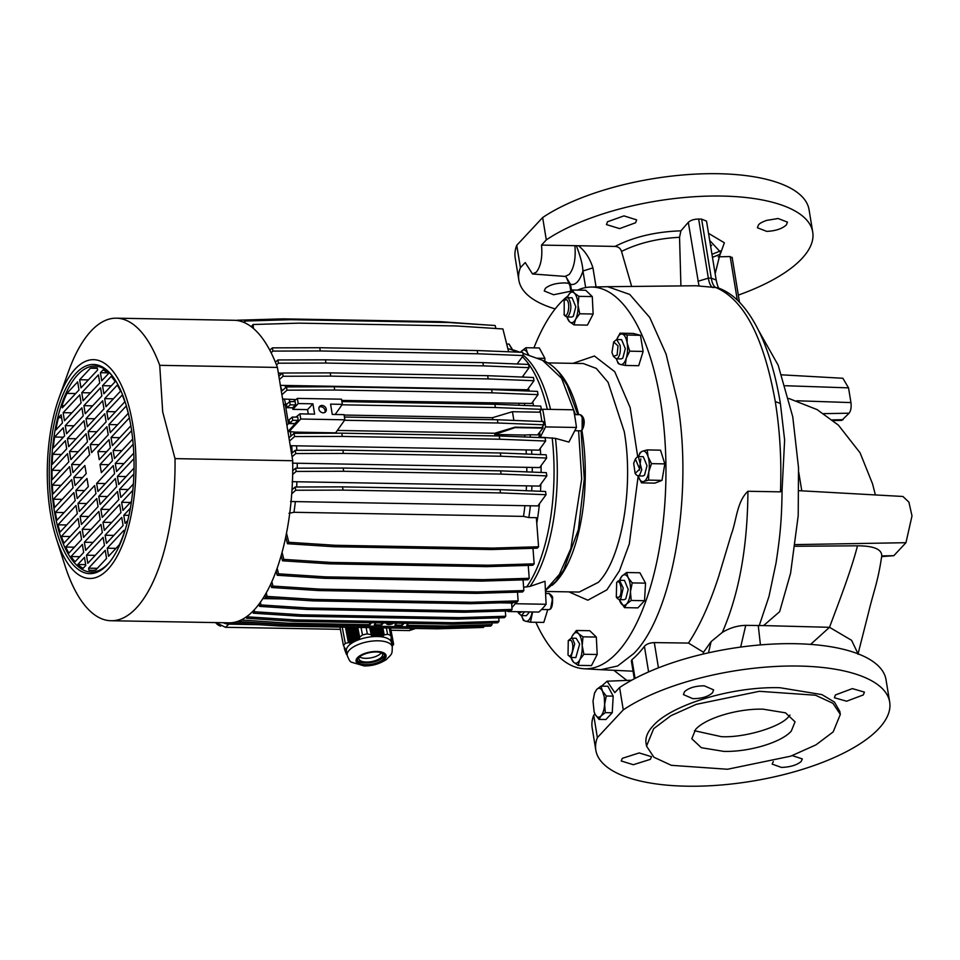<?xml version="1.0" encoding="UTF-8"?>
<svg xmlns="http://www.w3.org/2000/svg" width="960" height="960" viewBox="0 0 960 960"><rect width="100%" height="100%" fill="white"/><g stroke="black" fill="none" stroke-linecap="round" stroke-linejoin="round"><path stroke-width="1.44" d="M381.576 652.788A12.072 5.052 -10.7 0 1 382.632 654.36A12.072 5.052 -10.7 0 1 366.324 662.052A12.072 5.052 -10.7 0 1 358.908 658.86A12.072 5.052 -10.7 0 1 359.316 657.012M359.484 656.868A12.072 5.052 169.3 0 0 365.616 658.32A12.072 5.052 169.3 0 0 381.36 652.716M376.284 651.984A14.088 5.892 -10.7 0 1 384.936 655.716A14.088 5.892 -10.7 0 1 365.904 664.692A14.088 5.892 -10.7 0 1 357.264 660.96A14.088 5.892 -10.7 0 1 376.284 651.984M357.252 660.072A14.088 5.892 169.3 0 0 365.58 662.964A14.088 5.892 169.3 0 0 384.612 654.876M365.472 665.22A15.276 6.384 -10.7 0 1 357.132 658.092A15.276 6.384 -10.7 0 1 376.716 651.456A15.276 6.384 -10.7 0 1 385.056 658.584A15.276 6.384 -10.7 0 1 365.472 665.22M347.196 655.428L346.38 651.12A22.932 9.588 -10.7 0 1 377.364 636.504A22.932 9.588 -10.7 0 1 391.452 642.576L392.268 646.884A22.932 9.588 -10.7 0 0 378.18 640.812A22.932 9.588 -10.7 0 0 347.196 655.428C348.792 659.628 350.196 661.872 351.408 662.184L364.116 665.916C371.976 666.084 379.308 664.008 386.1 659.712C392.556 653.448 392.088 654.204 392.268 646.884M369.624 627.624L371.496 635.568L373.98 635.1L374.508 635.952L375.468 635.244L375.996 636.06L376.956 635.316L377.472 636.12L378.42 635.352L378.936 636.12L379.884 635.316L380.388 636.06L381.336 635.232L383.268 635.772L384.204 634.908L382.872 627.864M370.968 634.68L367.344 633.912L366.132 627.564M361.056 627.48L362.484 634.968A26.556 11.1 -10.7 0 1 367.344 633.912M362.484 634.968L359.64 637.128L359.604 638.136L358.44 637.956L358.392 638.952L355.992 639.456L355.944 640.404L354.756 640.128L354.696 641.052L353.508 640.74L350.952 627.3M345.468 627.204L348.408 642.66L352.176 642.168L353.508 640.74M348.408 642.66L345.312 643.428L342.216 627.144M339.948 627.096L343.476 645.672A26.556 11.1 -10.7 0 1 345.312 643.428M343.476 645.672L345.132 648.552L344.4 648.744L345.636 650.172L344.892 650.304L346.104 651.576L345.24 651.06M346.068 653.292L346.908 653.688L345.756 652.764L346.32 652.188L345.348 651.636M346.14 653.664L346.536 654.492A26.556 11.1 -10.7 0 0 347.076 654.756M390.564 628.008L393.648 644.292A26.556 11.1 -10.7 0 1 392.136 646.2M393.648 644.292L390.324 627.996M389.412 627.984L391.248 637.692L389.172 627.972M386.364 627.924L387.564 634.272A26.556 11.1 -10.7 0 1 390.588 635.472M387.564 634.272L384.204 634.908M359.64 637.128L357.804 627.42M393.252 643.464L392.46 643.824L393.072 643.032L392.076 642.876L392.472 641.436L391.656 641.712L392.244 640.8L389.82 627.984M391.248 637.692L390.936 639.528L392.016 640.104L391.428 641.04L392.244 640.8M381.768 627.84L383.268 635.772M371.496 635.568L369.996 627.636M357.576 627.42L359.604 638.136M349.62 643.056L346.608 627.216M390.216 627.996L393.072 643.032M391.512 638.544L389.508 627.984M381.396 627.84L382.776 635.1M372.48 634.92L371.1 627.66M356.436 627.396L358.44 637.956M349.692 642.264L346.836 627.228M344.244 647.964L344.4 648.744M380.292 627.816L381.84 635.94M373.008 635.784L371.472 627.66M356.208 627.384L358.392 638.952M350.904 642.636L347.976 627.24M390.12 627.996L392.88 642.552M391.764 639.348L389.616 627.984M379.932 627.816L381.336 635.232M373.98 635.1L372.564 627.684M355.068 627.372L357.216 638.736M350.976 641.808L348.216 627.252M344.508 648.816L344.652 649.548M378.828 627.792L380.388 636.06M374.508 635.952L372.936 627.684M354.828 627.36L357.168 639.708M352.176 642.168L349.356 627.264M390.024 627.996L392.676 642.024M392.016 640.104L389.712 627.984M378.456 627.792L379.884 635.316M375.468 635.244L374.04 627.708M353.688 627.348L355.992 639.456M352.248 641.304L349.584 627.276M344.76 649.62L344.892 650.304M377.352 627.768L378.936 636.12M375.996 636.06L374.412 627.72M353.46 627.336L355.944 640.404M353.436 641.64L350.724 627.288M389.916 627.996L392.472 641.436M376.98 627.756L378.42 635.352M376.956 635.316L375.516 627.732M352.32 627.324L354.756 640.128M345.012 650.376L345.12 651M375.876 627.744L377.472 636.12M352.092 627.312L354.696 641.052M577.812 414.672L566.976 384.9M575.448 414.624L561.564 378.264L542.544 360.312L522.9 353.292M545.436 590.256L559.404 574.38L570.804 548.664L581.7 478.86L578.604 430.788M563.568 570.3L578.4 529.524L584.292 478.884L581.064 430.644M635.364 459L633.684 463.332L635.112 473.424L639.672 469.152L635.364 459L636.708 457.428L638.328 456.612L641.748 469.752L639.6 475.104L637.98 475.92L636.228 474.852M613.668 341.928L616.632 339.54L620.1 345.3C620.76 350.892 620.028 355.14 617.904 358.032L616.284 358.848L613.416 356.352L617.112 355.068L618.012 345.924L613.668 341.928L611.952 352.416L613.416 356.352M564.192 300.06L564.216 314.796C568.008 318.984 570.72 303.12 566.796 299.796L564.192 300.06L565.524 298.488L567.144 297.672L568.524 298.32C571.656 304.092 571.62 310.032 568.416 316.164L566.808 316.98L565.068 315.924M517.752 611.7L518.532 613.116L522.252 611.772M524.592 611.82L521.4 615.612L518.532 613.116M568.272 640.56L571.236 638.172L572.604 638.82L574.692 643.92L570.888 657.48L568.296 655.296C572.088 659.472 574.812 643.62 570.876 640.296L568.272 640.56L568.02 654.984M619.08 597.3C623.064 593.52 620.508 577.968 616.668 582.576L616.308 597.132L619.08 597.3M617.64 581.424L619.524 580.308L623.208 588L620.796 598.8L619.176 599.616L617.424 598.536M50.412 513.228A109.452 44.328 -89 0 0 56.388 538.656A109.452 44.328 -89 0 0 113.508 562.224A109.452 44.328 -89 0 0 132.852 424.896A109.452 44.328 -89 0 0 58.896 398.256A109.452 44.328 -89 0 0 50.412 513.228M111.024 620.736L228.732 622.824A151.296 61.272 -89 0 0 292.716 460.728L175.008 458.628A151.296 61.272 91 0 1 111.024 620.736A151.296 61.272 91 0 1 64.992 565.656L56.388 538.656M175.008 458.628L162.696 411.888L159.732 365.328L277.428 367.428A151.296 61.272 -89 0 0 234.12 320.28L116.424 318.18A151.296 61.272 91 0 1 159.732 365.328M292.14 453.048A128.772 52.152 -89 0 0 291.72 445.728L290.244 445.704M290.904 436.104A128.772 52.152 -89 0 0 290.412 431.664L287.748 430.44M52.236 511.272A104.628 42.372 91 0 1 63.576 393.24A104.628 42.372 91 0 1 112.068 375.612A104.628 42.372 91 0 1 131.04 426.84A104.628 42.372 91 0 1 108.732 563.184A104.628 42.372 91 0 1 52.236 511.272M109.332 562.452A103.008 41.712 91 0 1 54.312 510.648A103.008 41.712 91 0 1 65.232 394.992A103.008 41.712 91 0 1 112.656 376.356M536.772 523.224A128.772 52.152 -89 0 0 539.46 503.736M540.492 491.28A128.772 52.152 -89 0 0 540.864 484.056M541.116 472.452A128.772 52.152 -89 0 0 541.068 465.672M540.672 454.584A128.772 52.152 -89 0 0 540.264 448.344M539.256 437.556A128.772 52.152 -89 0 0 538.752 433.332M524.904 436.992A127.956 51.816 -89 0 0 524.676 435.036L494.772 434.496L515.052 427.62L543.012 428.124L537.48 434.892L530.124 434.76A128.772 52.152 91 0 1 530.412 437.208M291.72 445.728L538.956 450.144L545.628 441.024L499.752 439.224L342.312 436.416L294.612 436.548L289.488 441.06M531.564 450.012A128.772 52.152 91 0 1 531.828 454.236M292.416 463.152L539.676 467.568L546.66 458.04L500.844 456.228L343.392 453.42L295.764 453.564L292.068 456.816M532.272 467.436A128.772 52.152 91 0 1 532.284 472.104M292.104 481.668L539.376 486.084L546.84 475.896L501.132 474.096L343.68 471.288L296.16 471.42L292.644 474.516M531.948 485.952A128.772 52.152 91 0 1 531.684 490.932M290.544 501.516L537.852 505.92L546.06 494.712L500.52 492.924L343.068 490.116L295.716 490.248L291.708 493.788M530.388 505.788A128.772 52.152 91 0 1 528.84 517.56L536.352 517.692L538.572 546.756L492.756 548.1L335.316 545.292L288.792 542.292L286.488 533.1M540.264 437.16L545.568 426.912L576.468 427.464L568.896 442.08L555.48 438.372L540.264 437.16A128.7 52.128 -89 0 0 539.652 432.228M523.596 587.184L530.052 586.392L544.992 581.256L546.108 604.272L515.208 603.72L515.136 602.364M393.372 623.112A3.54 1.332 -9.3 0 1 388.752 624.552A3.54 1.332 -9.3 0 1 386.592 623.7A3.54 1.332 -9.3 0 1 386.904 623.004M321.996 405.456A4.02 3.36 -137 0 1 325.8 407.856A4.02 3.36 -137 0 1 325.536 411.876A4.02 3.36 -137 0 1 323.196 412.812A4.02 3.36 -137 0 1 319.392 410.412A4.02 3.36 -137 0 1 319.656 406.392A4.02 3.36 -137 0 1 321.996 405.456M324.828 412.428A4.02 3.36 43 0 0 324.3 408.696A4.02 3.36 43 0 0 320.784 406.752A4.02 3.36 43 0 0 319.152 407.136M492.936 419.676L492.48 417.696L512.448 411.708L539.22 412.188L541.308 409.344L495.396 407.532L342.024 404.808M344.1 415.044L492.48 417.696M215.664 622.596A8.052 6.708 43 0 0 220.62 626.136M568.068 295.86A190.908 77.316 -89 0 0 559.992 303.276A190.908 77.316 -89 0 0 533.928 347.868M535.848 622.272A190.908 77.316 -89 0 0 583.992 668.76A190.908 77.316 -89 0 0 617.184 652.572A190.908 77.316 -89 0 0 664.776 437.796A190.908 77.316 -89 0 0 590.796 287.052A190.908 77.316 -89 0 0 577.608 290.1M583.992 668.76L600.852 669.696L617.652 665.976L633.864 653.448C672.804 614.556 693.636 493.5 677.304 400.932L666.084 354.06L649.788 317.556L629.76 294.456L607.692 286.704L590.796 287.052M651.468 463.632L648.084 456.744A15.288 6.204 91.2 0 1 648.792 471.84A15.288 6.204 91.2 0 1 645.36 480.336A15.288 6.204 91.2 0 1 643.8 481.452L648.612 480.108L648.792 471.84L651.468 463.632L664.824 463.908L662.004 480.384L654.9 483.132L641.484 482.856L643.8 481.452A15.288 6.204 91.2 0 1 638.124 476.028A15.288 6.204 91.2 0 1 638.1 475.968L638.124 476.028M629.712 351.168L627.156 343.068A15.288 6.18 91.2 0 1 626.244 358.272A15.288 6.18 91.2 0 1 623.652 363.264A15.288 6.18 91.2 0 1 620.496 364.488L625.272 365.436L626.244 358.272L629.712 351.168L643.116 351.444L638.7 365.712L625.272 365.436M572.34 289.992L568.236 295.524A15.288 6.156 91.1 0 1 574.356 293.148A15.288 6.156 91.1 0 1 577.656 301.248A15.288 6.156 91.1 0 1 578.04 305.028L578.88 296.34L574.356 293.148L572.34 289.992L585.708 290.256L592.284 296.592L593.136 314.028L587.412 325.128L573.996 324.876L575.604 319.296L579.708 313.776L578.04 305.028A15.288 6.156 91.1 0 1 575.604 319.296A15.288 6.156 91.1 0 1 569.484 321.684L573.996 324.876M529.176 355.524L527.424 352.908A15.288 6.156 91 0 1 528.432 355.26M532.176 611.952A15.288 6.204 90.9 0 1 531.432 615.036A15.288 6.204 90.9 0 1 528.852 620.028A15.288 6.204 90.9 0 1 525.672 621.252L530.472 622.2L532.62 611.964M576.372 630.492L572.256 636.024A15.288 6.228 91 0 1 578.448 633.636A15.288 6.228 91 0 1 581.796 641.736A15.288 6.228 91 0 1 582.192 645.528L582.996 636.828L578.448 633.636L576.372 630.492L589.764 630.72L596.34 637.056L597.192 654.492L591.468 665.592L578.124 665.376L579.756 659.796L583.872 654.276L597.192 654.492M626.58 572.52L621.984 576.072A15.288 6.228 91.1 0 1 628.152 577.692A15.288 6.228 91.1 0 1 630.084 583.884A15.288 6.228 91.1 0 1 630.456 591.66L632.22 582.9L628.152 577.692L626.58 572.52L639.912 572.772L645.54 583.164L644.532 600.72L637.884 607.884L624.504 607.632L626.604 604.02L631.188 600.456L644.532 600.72M607.692 286.704L694.536 285.768A194.028 78.576 91 0 1 699.012 286.032L715.992 287.58C744.096 299.628 763.86 337.62 775.272 401.544C779.94 430.356 781.68 460.464 780.468 491.856L747.924 491.268C736.848 501.648 736.584 520.32 731.376 534.144L718.62 576.66C709.704 604.008 699.66 626.148 688.476 643.068L654.312 642.6C649.788 642.792 646.488 644.04 644.412 646.332A191.664 77.616 91 0 1 631.98 659.652L631.344 660.792L634.296 678.804M638.328 456.612L643.296 456.696L647.016 465.72L644.52 475.188L642.9 476.004L637.98 475.92M639.444 470.256L640.764 458.844M616.632 339.54L621.6 339.624L625.308 348.648L622.824 358.116L621.204 358.932L616.284 358.848M567.144 297.672L572.1 297.756L575.808 306.78L573.348 316.248L571.74 317.064L566.808 316.98M529.56 611.904L526.368 615.696L521.4 615.612M571.236 638.16L576.168 638.256L579.66 644.016L575.844 657.564L570.888 657.48M619.524 580.308L624.468 580.392L628.224 589.416L625.74 598.884L624.108 599.7L619.176 599.616M607.536 221.748L606.444 224.592L619.62 228.6L635.58 222.756L636.66 219.888L623.964 215.88L607.536 221.748M778.14 218.508L766.608 220.392C762.072 222.024 759.372 223.548 758.484 224.952L757.392 227.772L766.704 231.372C775.512 230.964 782.064 228.828 786.36 224.928L787.464 222.132L778.14 218.508M596.064 286.944L592.944 267.876C589.824 258.216 584.976 250.836 578.4 245.724L541.512 245.1L546.3 239.892A148.884 55.836 -9.3 0 1 706.644 196.152A148.884 55.836 -9.3 0 1 812.724 232.068A148.884 55.836 -9.3 0 1 801.9 258.564A148.884 55.836 -9.3 0 1 738.324 295.104M578.4 245.724L615.024 246.42C618.324 246.648 620.484 248.304 621.516 251.412L631.668 286.44M680.916 285.912L679.548 237.312L680.892 230.844C655.8 231.684 633.84 236.868 615.024 246.42M680.892 230.844L688.308 222.336L699.012 286.032M713.064 287.616C710.784 286.608 709.212 283.464 708.348 278.16L698.664 219.048C694.2 219.084 690.744 220.188 688.308 222.336M698.664 219.048L701.616 219.108L711.276 278.124C712.14 283.416 713.712 286.572 715.992 287.58L718.284 287.952C728.028 291.528 736.788 298.224 744.564 308.052C752.052 317.448 758.616 329.172 764.256 343.212C771.288 360.756 776.664 380.844 780.384 403.488L775.272 401.544M697.956 281.28L708.348 278.16L711.276 278.124L716.184 280.068L706.536 221.148L701.616 219.108M719.4 256.596L724.368 242.808L708.528 233.34M731.892 257.856L730.176 256.572L718.176 256.812M593.712 715.284A148.884 55.836 170.7 0 0 592.164 727.836L595.824 750.18A148.884 55.836 -9.3 0 1 597.372 737.628L593.712 715.284L594.936 713.964M619.608 687.54L623.268 709.884A148.884 55.836 -9.3 0 1 798.828 666.048A148.884 55.836 -9.3 0 1 889.68 702.06L886.02 679.716A148.884 55.836 170.7 0 0 795.168 643.704A148.884 55.836 170.7 0 0 619.608 687.54L614.796 692.628L607.092 681.204L631.656 680.232M812.724 232.068L809.064 209.724A148.884 55.836 170.7 0 0 702.984 173.808A148.884 55.836 170.7 0 0 542.652 217.548L546.3 239.892M541.512 245.1C542.592 257.148 540.876 266.16 536.364 272.136L532.524 273.972L525.228 262.56L520.416 267.648L516.756 245.292A148.884 55.836 170.7 0 0 515.196 257.844L518.856 280.188A148.884 55.836 -9.3 0 1 520.416 267.648M569.352 283.404L565.2 282.924C556.344 282.96 549.744 284.76 545.388 288.336L544.26 290.976L553.608 294.756L570.828 291.204M792.264 755.616L802.308 758.916L801.168 761.508C796.836 765.12 790.26 767.1 781.44 767.424L772.164 764.1L773.304 761.532M622.344 758.316L639.18 752.928L651.516 756.708L650.388 759.336L633.312 764.724L621.216 760.968L622.344 758.316M835.452 694.932L852.372 688.608L864.42 692.124L863.328 694.92L846.636 701.208L834.36 697.752L835.452 694.932M684.492 691.728C688.788 687.852 695.364 685.884 704.232 685.812L713.628 689.88L712.536 692.748C708.276 696.66 701.688 698.64 692.796 698.664L683.412 694.584L684.492 691.728M719.4 254.532A98.184 36.816 -9.3 0 1 712.452 257.292M516.756 245.292L542.652 217.548M833.16 420.552L841.764 420.372L849.12 413.196C850.896 410.784 851.496 407.256 850.944 402.588L848.532 387.864L842.868 378.264L781.836 374.844M840.324 714.408L839.844 711.468L834.432 702.048L821.916 694.608L779.928 687.72C732.48 686.316 671.712 704.544 653.196 725.736A98.184 36.816 170.7 0 0 646.056 743.196L646.536 746.148L653.676 728.676L670.896 715.704L696.24 704.352L759.348 691.308L815.532 695.232L832.944 703.308L840.324 714.408L833.196 731.88L815.964 744.864L790.62 756.204L727.512 769.248L671.34 765.324L653.928 757.248L646.536 746.148M623.268 709.884L597.372 737.628M889.68 702.06A148.884 55.836 -9.3 0 1 686.688 786.192A148.884 55.836 -9.3 0 1 595.824 750.18M711.972 254.34L720.672 250.824M606.288 696.012L604.62 704.304L604.272 696.9L602.448 691.056L606.288 696.012L613.2 696.132L607.884 686.256L600.972 686.136L602.448 691.056C600.66 687.984 598.728 687.456 596.64 689.484L600.972 686.136M763.128 709.176C737.856 708.42 705.48 718.14 695.616 729.42L691.812 738.732L701.364 747.72L723.732 751.38C749.016 752.136 781.392 742.416 791.256 731.136L795.06 721.824L785.508 712.836L763.128 709.176M694.488 730.74L721.32 736.656C744.24 737.988 781.116 726.936 788.844 716.412L789.972 715.092M58.896 398.256L68.46 371.58A151.296 61.272 91 0 1 116.424 318.18M277.428 367.428L292.716 460.728M285.612 403.98A128.772 52.152 -89 0 0 284.4 399.06L282.612 399.024M282.036 390.84A128.772 52.152 -89 0 0 280.5 386.136M487.788 325.044L440.724 321.672L283.272 318.864L237.012 320.232M243.636 322.296L244.8 321.048L244.932 322.86M495.9 328.512L495.144 325.512L448.332 322.488L290.892 319.68L244.8 321.048M508.62 351.768L502.908 328.956L456.384 325.956L298.944 323.148L253.128 324.504L251.796 325.932L251.892 327.192M253.128 324.504L253.428 328.452M517.116 363.972L523.272 355.56L522.744 352.332L477.204 350.532L319.752 347.724L272.4 347.856L269.796 350.148M271.116 352.704L272.928 351.096L272.4 347.856M523.272 355.56L477.732 353.772L320.28 350.964L272.928 351.096M522.252 377.052L529.116 367.668L528.588 364.428L482.88 362.628L325.428 359.82L277.908 359.952L275.388 362.172M276.48 364.92L278.436 363.192L277.908 359.952M529.116 367.668L483.408 365.868L325.956 363.06L278.436 363.192M278.352 373.008L282.36 373.2M279.876 373.152A127.956 51.816 91 0 1 280.62 374.736M280.224 385.356L527.376 389.76L534 380.724L533.472 377.484L487.644 375.684L330.204 372.876L282.576 373.02L278.88 376.26M279.408 379.5L283.104 376.26L282.576 373.02M534 380.724L488.184 378.924L330.732 376.116L283.104 376.26M285.06 385.788A127.956 51.816 91 0 1 285.696 387.624M341.712 400.416L531.576 403.464L538.032 394.644L537.504 391.404L491.628 389.592L334.176 386.784L286.488 386.928L281.364 391.44M281.892 394.68L287.016 390.168L286.488 386.928M538.032 394.644L492.156 392.832L334.716 390.024L287.016 390.168M284.4 399.06L295.908 399.6M289.236 399.48A127.956 51.816 91 0 1 289.788 401.628M286.992 404.004L285.24 403.98L283.656 405.444M286.932 425.436L288.456 423.576L285.24 403.98M288.456 423.576L295.188 423.696L288.936 430.464M290.412 431.664L295.272 432.12A127.956 51.816 91 0 1 295.404 433.308M545.628 441.024L545.1 437.784L499.224 435.984L341.772 433.176L294.084 433.308L288.96 437.82M294.084 433.308L294.612 436.548M296.568 446.16A127.956 51.816 91 0 1 296.82 450.312M546.66 458.04L546.132 454.8L500.304 452.988L342.864 450.18L295.224 450.324L291.54 453.576M295.224 450.324L295.764 453.564M297.252 463.596A127.956 51.816 91 0 1 297.264 468.18M546.84 475.896L546.312 472.656L500.604 470.856L343.152 468.048L295.632 468.18L292.716 470.748M295.632 468.18L296.16 471.42M296.904 482.136A127.956 51.816 91 0 1 296.64 487.008M546.06 494.712L545.532 491.472L499.98 489.684L342.54 486.876L295.188 487.008L291.984 489.84M295.188 487.008L295.716 490.248M295.32 502.008A127.956 51.816 91 0 1 293.964 512.292L288.996 513.288M293.964 512.292L523.512 516.384L528.84 517.56M285.732 536.832L287.46 543.72L288.792 542.292M538.572 546.756L537.24 548.184L491.424 549.54L333.984 546.732L287.46 543.72M532.98 548.304L534.168 563.844L488.076 565.212L330.636 562.404L283.824 559.38L282.048 552.288M281.16 555.492L282.492 560.808L283.824 559.38M534.168 563.844L532.836 565.272L486.744 566.64L329.304 563.832L282.492 560.808M528.24 565.416L529.224 578.304L482.964 579.672L325.524 576.864L278.544 573.828L277.128 568.2M276.132 570.972L277.212 575.256L278.544 573.828M529.224 578.304L527.892 579.732L481.632 581.1L324.192 578.292L277.212 575.256M523.044 579.876L523.86 590.556L477.492 591.936L320.052 589.128L272.964 586.092L271.836 581.592M270.744 583.992L271.632 587.52L272.964 586.092M523.86 590.556L522.528 591.984L476.16 593.364L318.72 590.556L271.632 587.52M517.464 592.14L518.136 600.888L471.708 602.256L314.256 599.448L267.108 596.412L266.22 592.872M265.044 594.936L265.776 597.84L267.108 596.412M518.136 600.888L516.792 602.316L470.376 603.696L312.924 600.888L265.776 597.84M278.616 598.668L262.932 598.392M498.768 617.844L499.032 621.348L452.616 622.716L295.164 619.908L248.016 616.872L247.752 615.792M248.016 616.872L246.684 618.3L246.324 616.848M499.032 621.348L497.7 622.776L451.272 624.144L293.832 621.336L246.684 618.3M369.456 622.692L369.888 624.672L288.228 623.22L241.08 619.968M241.14 620.184L239.808 621.612L239.568 620.652M491.904 622.944L492.036 624.66L490.704 626.088L444.336 627.456L286.896 624.648L239.808 621.612M439.5 627.372L280.968 624.6L236.568 621.732M484.452 626.268L483.336 627.468L437.076 628.836L279.636 626.028L232.656 622.992M533.664 405.828A128.772 52.152 -89 0 0 532.668 401.976M529.344 391.08A128.772 52.152 -89 0 0 528.396 388.38M523.728 377.1A128.772 52.152 -89 0 0 523.128 375.852M520.068 389.628A128.772 52.152 91 0 1 520.452 390.732M524.244 403.332A128.772 52.152 91 0 1 524.784 405.48M320.28 350.964L319.752 347.724M477.204 350.532L477.732 353.772M325.956 363.06L325.428 359.82M482.88 362.628L483.408 365.868M330.732 376.116L330.204 372.876M487.644 375.684L488.184 378.924M514.824 390.516A127.956 51.816 -89 0 0 514.596 389.88M334.716 390.024L334.176 386.784M491.628 389.592L492.156 392.832M519.216 405.252A127.956 51.816 -89 0 0 518.784 403.572M295.98 417.084L299.892 413.868L300.744 419.016L344.88 419.808L344.04 414.648L332.268 414.444L330.576 404.136L342.348 404.352L341.508 399.192L297.36 398.4L293.448 401.616M295.116 423.252L298.212 420.312L297.684 417.072L292.224 417.096L289.032 419.904L289.56 423.144L295.188 423.696M292.584 407.784L295.68 404.856L290.22 404.868L289.692 401.628L286.5 404.448L287.028 407.688L292.584 407.784L292.848 409.356L307.56 409.62L308.28 414.012M295.68 404.856L295.152 401.616L289.692 401.628M297.36 398.4L298.212 403.56L292.848 409.356M300.744 419.016L289.08 431.64M494.772 434.496L494.712 433.248L337.344 430.44M344.88 419.808L335.64 432.84L295.272 432.12M524.676 435.036L530.124 434.76M341.772 433.176L342.312 436.416M499.752 439.224L499.224 435.984M526.344 454.02A127.956 51.816 -89 0 0 526.104 450.252M342.864 450.18L343.392 453.42M500.844 456.228L500.304 452.988M526.812 471.888A127.956 51.816 -89 0 0 526.8 467.688M343.152 468.048L343.68 471.288M501.132 474.096L500.604 470.856M526.212 490.716A127.956 51.816 -89 0 0 526.452 486.228M342.54 486.876L343.068 490.116M500.52 492.924L499.98 489.684M523.512 516.384A127.956 51.816 -89 0 0 524.868 506.1M333.984 546.732L335.316 545.292M492.756 548.1L491.424 549.54M329.304 563.832L330.636 562.404M488.076 565.212L486.744 566.64M324.192 578.292L325.524 576.864M482.964 579.672L481.632 581.1M318.72 590.556L320.052 589.128M477.492 591.936L476.16 593.364M312.924 600.888L314.256 599.448M471.708 602.256L470.376 603.696M259.44 605.46L257.964 605.436M282.96 598.944L262.8 598.596M295.164 619.908L293.832 621.336M451.272 624.144L452.616 622.716M444.336 627.456L445.668 626.028L406.68 625.332L408.492 623.388M371.712 622.728L369.888 624.672M288.228 623.22L286.896 624.648M404.076 623.304L402.264 625.26L394.908 625.128L396.72 623.172M383.484 622.944L381.66 624.888L374.304 624.756L376.128 622.812M402.264 625.26L401.832 623.268M381.66 624.888L381.228 622.896M492.036 624.66L445.668 626.028M280.968 624.6L279.636 626.028M437.076 628.836L438.42 627.408M61.14 414.816L62.46 422.904L55.788 430.068A101.4 41.064 91 0 1 58.476 417.66L61.14 414.816M63.252 427.764L64.584 435.864L53.244 448.008A101.4 41.064 91 0 1 54.624 437.016L63.252 427.764M65.376 440.724L66.708 448.824L52.152 464.424A101.4 41.064 91 0 1 52.692 454.32L65.376 440.724M67.5 453.684L68.832 461.784L52.104 479.7A101.4 41.064 91 0 1 52.02 470.268L67.5 453.684M69.624 466.644L70.944 474.744L52.932 494.052A101.4 41.064 91 0 1 52.32 485.184L69.624 466.644M71.748 479.604L73.068 487.704L54.54 507.564A101.4 41.064 91 0 1 53.448 499.212L71.748 479.604M86.196 473.64L75.072 485.556L73.74 477.456L84.864 465.54L86.196 473.64M86.136 433.716L87.468 441.816L70.824 459.636L69.504 451.536L86.136 433.716M88.26 446.676L89.592 454.776L72.948 472.596L71.628 464.496L88.26 446.676M84.024 420.756L85.344 428.856L68.7 446.676L67.38 438.588L84.024 420.756M81.9 407.796L83.22 415.896L66.588 433.728L65.256 425.628L81.9 407.796M79.776 394.836L81.096 402.936L64.464 420.768L63.132 412.668L79.776 394.836M77.652 381.876L78.984 389.976L62.34 407.808L61.992 405.708A101.4 41.064 91 0 1 66.912 393.384L77.652 381.876M85.8 565.452L83.148 568.296A101.4 41.064 91 0 1 77.796 564.504L84.48 557.352L85.8 565.452M83.676 552.492L75.048 561.744A101.4 41.064 91 0 1 71.016 556.536L82.356 544.392L83.676 552.492M81.564 539.532L68.88 553.116A101.4 41.064 91 0 1 65.676 547.032L80.232 531.432L81.564 539.532M79.44 526.572L63.96 543.156A101.4 41.064 91 0 1 61.392 536.388L78.108 518.472L79.44 526.572M77.316 513.612L60.012 532.152A101.4 41.064 91 0 1 57.972 524.82L75.984 505.512L77.316 513.612M75.192 500.652L56.892 520.272A101.4 41.064 91 0 1 55.332 512.412L73.872 492.564L75.192 500.652M86.988 478.5L88.32 486.6L77.196 498.516L75.864 490.416L86.988 478.5M98.076 506.604L81.432 524.436L80.112 516.336L96.756 498.504L98.076 506.604M95.952 493.644L79.32 511.476L77.988 503.376L94.632 485.544L95.952 493.644M100.2 519.564L83.556 537.384L82.236 529.284L98.868 511.464L100.2 519.564M102.324 532.524L85.68 550.344L84.36 542.244L100.992 524.424L102.324 532.524M104.448 545.472L87.804 563.304L86.472 555.204L103.116 537.372L104.448 545.472M95.82 569.94A101.4 41.064 91 0 1 91.296 570.468A101.4 41.064 91 0 1 88.944 570.264L88.596 568.164L105.24 550.332L106.56 558.432L95.82 569.94M128.472 517.512A101.4 41.064 91 0 1 127.74 520.524L125.088 523.368L123.756 515.268L130.356 508.2M131.472 501.288L122.964 510.408L121.632 502.308L132.804 490.332M133.356 484.044L120.84 497.448L119.508 489.348L133.896 473.94M134.028 468.084L118.716 484.488L117.384 476.388L133.956 458.64M133.752 453.144L116.592 471.528L115.272 463.428L133.176 444.252M132.684 439.068L114.468 458.568L113.148 450.468L131.628 430.668M100.02 464.532L111.144 452.616L112.476 460.716L101.352 472.632L100.02 464.532L108.768 464.688M100.08 504.456L98.748 496.356L115.392 478.536L116.712 486.636L100.08 504.456M97.956 491.496L96.624 483.408L113.268 465.576L114.588 473.676L97.956 491.496M102.204 517.416L100.872 509.316L117.516 491.496L118.836 499.584L102.204 517.416M104.316 530.376L102.996 522.276L119.628 504.444L120.96 512.544L104.316 530.376M106.44 543.336L105.12 535.236L121.752 517.404L123.084 525.504L106.44 543.336M108.564 556.296L107.244 548.196L123.876 530.364L124.224 532.464A101.4 41.064 91 0 1 119.304 544.788L108.564 556.296M100.416 372.72L103.068 369.876A101.4 41.064 91 0 1 108.42 373.668L101.736 380.82L100.416 372.72L107.472 372.852M102.54 385.68L111.168 376.428A101.4 41.064 91 0 1 115.2 381.636L103.86 393.78L102.54 385.68L111.276 385.836M104.664 398.64L117.336 385.056A101.4 41.064 91 0 1 120.54 391.14L105.984 406.74L104.664 398.64L113.4 398.796M106.776 411.6L122.256 395.016A101.4 41.064 91 0 1 124.824 401.784L108.108 419.7L106.776 411.6L115.524 411.756M108.9 424.56L126.204 406.02A101.4 41.064 91 0 1 128.244 413.352L110.232 432.66L108.9 424.56L117.636 424.716M130.86 425.784L112.356 445.62L111.024 437.52L129.324 417.912A101.4 41.064 91 0 1 130.176 421.944M99.228 459.672L97.896 451.572L109.02 439.656L110.352 447.756L99.228 459.672M88.14 431.568L104.784 413.748L106.104 421.836L89.472 439.668L88.14 431.568L96.876 431.724M90.264 444.528L106.896 426.696L108.228 434.796L91.584 452.628L90.264 444.528L99 444.684M86.016 418.608L102.66 400.788L103.98 408.888L87.348 426.708L86.016 418.608L94.764 418.764M83.892 405.66L100.536 387.828L101.868 395.928L85.224 413.748L83.892 405.66L92.64 405.816M81.78 392.7L98.412 374.868L99.744 382.968L83.1 400.8L81.78 392.7L90.516 392.856M90.396 368.232A101.4 41.064 91 0 1 94.92 367.704A101.4 41.064 91 0 1 97.272 367.908L97.62 370.008L80.976 387.84L79.656 379.74L90.396 368.232L97.344 368.352M258.864 624.684L228.864 624.144A12.072 10.068 -137 0 1 223.416 622.74M512.892 602.436L511.68 604.212M505.332 611.016L505.716 616.248L459.252 617.628L301.812 614.82L254.628 611.772L253.296 613.2L252.816 611.292M512.952 602.844L504.156 602.688M540.192 410.868L541.932 421.512M542.724 426.336L543.012 428.124M541.308 409.344L540.768 406.104L494.868 404.304L341.892 401.568M298.212 403.56L312.924 403.824L314.616 414.132L299.892 413.868M335.148 414.492L342.348 404.352M298.212 420.312L292.752 420.336L289.56 423.144M292.224 417.096L292.752 420.336M307.56 409.62L312.924 403.824M290.22 404.868L287.028 407.688M494.712 433.248L514.98 427.164L541.752 427.644L543.84 424.812L497.928 423L344.556 420.264M499.872 602.82L511.584 603.024L512.076 609.432L465.624 610.8L308.172 607.992L261 604.956L260.328 602.268M505.716 616.248L504.384 617.676L457.92 619.056L300.48 616.248L253.296 613.2M254.16 609.888L254.628 611.772M512.076 609.432L510.744 610.86L464.292 612.228L306.84 609.42L259.668 606.384L259.068 603.996M259.668 606.384L261 604.956M58.476 417.66L61.608 417.708M54.624 437.016L63.36 437.172M52.692 454.32L61.44 454.476M52.02 470.268L60.768 470.424M52.32 485.184L61.056 485.34M53.448 499.212L62.184 499.368M82.488 477.612L73.74 477.456M69.504 451.536L78.24 451.692M71.628 464.496L80.364 464.652M67.38 438.588L76.116 438.744M65.256 425.628L73.992 425.784M63.132 412.668L71.88 412.824M66.912 393.384L75.648 393.54M64.26 405.744L61.992 405.708M77.796 564.504L85.668 564.648M71.016 556.536L79.764 556.692M65.676 547.032L74.412 547.188M61.392 536.388L70.128 536.544M57.972 524.82L66.708 524.976M55.332 512.412L64.068 512.568M84.612 490.572L75.864 490.416M80.112 516.336L88.848 516.492M77.988 503.376L86.724 503.532M82.236 529.284L90.972 529.44M84.36 542.244L93.096 542.4M86.472 555.204L95.22 555.36M88.944 570.264L93.66 570.348M97.344 568.32L88.596 568.164M123.756 515.268L128.952 515.352M121.632 502.308L130.368 502.464M119.508 489.348L128.256 489.504M117.384 476.388L126.132 476.544M115.272 463.428L124.008 463.584M113.148 450.468L121.884 450.624M98.748 496.356L107.484 496.512M96.624 483.408L105.372 483.564M100.872 509.316L109.608 509.472M102.996 522.276L111.732 522.432M105.12 535.236L113.856 535.392M107.244 548.196L115.98 548.352M119.76 437.676L111.024 437.52M106.644 451.728L97.896 451.572M88.392 379.896L79.656 379.74M216.012 622.608L225.456 627.3L340.38 629.34M390.984 630.252L409.392 630.576L415.488 628.5M513.876 420.408L512.448 411.708M507.756 610.944L507.936 611.52A144.06 58.344 -89 0 0 508.596 610.92M511.932 607.572A144.06 58.344 -89 0 0 515.208 603.72M507.936 611.52L538.836 612.072A144.06 58.344 -89 0 0 546.108 604.272M576.468 427.464A144.06 58.344 -89 0 0 573.564 409.8L542.664 409.248L540.876 409.932M545.568 426.912A144.06 58.344 -89 0 0 542.664 409.248M494.868 404.304L495.396 407.532M497.928 423L497.4 419.76L543.3 421.572L543.84 424.812M497.4 419.76L344.424 417.036M306.84 609.42L308.172 607.992M465.624 610.8L464.292 612.228M301.812 614.82L300.48 616.248M457.92 619.056L459.252 617.628M647.196 449.904L642.384 451.248A15.288 6.204 91.2 0 1 648.084 456.744L647.196 449.904L660.528 450.18L664.824 463.908M616.812 339.54A15.288 6.18 91.2 0 1 616.884 339.336A15.288 6.18 91.2 0 1 622.32 334.08A15.288 6.18 91.2 0 1 627.156 343.068L627.096 335.028L620.028 333.18L633.372 333.444L640.452 335.304L643.116 351.444M525.876 347.736L521.328 351.3A15.288 6.156 91 0 1 527.424 352.908L525.876 347.736L539.292 347.964L544.92 358.344L544.752 361.2M545.556 591.984L545.808 593.472M547.764 609.612L543.804 622.392L530.472 622.2M648.612 480.108L662.004 480.384M638.484 456.612A15.288 6.204 91.2 0 1 638.52 456.48A15.288 6.204 91.2 0 1 642.384 451.248L640.08 452.652L638.616 456.24M638.088 475.92A15.288 6.204 91.2 0 0 638.1 475.968L641.484 482.856M627.096 335.028L640.452 335.304M620.028 333.18L616.956 339.144M616.476 359.028L618.204 363.576L620.496 364.488A15.288 6.18 91.2 0 1 616.476 359.028A15.288 6.18 91.2 0 1 616.416 358.848M578.88 296.34L592.284 296.592M593.136 314.028L579.708 313.776M568.236 295.524L567.42 297.42A15.288 6.156 91.1 0 1 568.236 295.524M567.048 317.232A15.288 6.156 91.1 0 0 569.484 321.684L567.048 317.232A15.288 6.156 91.1 0 1 566.964 316.98M544.92 358.344L536.688 358.212M520.596 352.236A15.288 6.156 91 0 1 521.328 351.3L520.56 352.236M521.604 615.732L523.368 620.34L525.672 621.252A15.288 6.204 90.9 0 1 521.604 615.732A15.288 6.204 90.9 0 1 521.556 615.612M583.872 654.276L582.192 645.528A15.288 6.228 91 0 1 579.756 659.796A15.288 6.228 91 0 1 573.564 662.184A15.288 6.228 91 0 1 571.032 657.54L573.564 662.184L578.124 665.376M582.996 636.828L596.34 637.056M572.256 636.024L571.356 638.124A15.288 6.228 91 0 1 572.256 636.024M631.188 600.456L630.456 591.66A15.288 6.228 91.1 0 1 626.604 604.02A15.288 6.228 91.1 0 1 620.436 602.412A15.288 6.228 91.1 0 1 619.296 599.664L624.504 607.632M632.22 582.9L645.54 583.164M619.644 580.308A15.288 6.228 91.1 0 1 619.668 580.248A15.288 6.228 91.1 0 1 621.984 576.072L619.884 579.684M679.548 237.312C657.828 238.368 638.484 243.072 621.516 251.412M592.944 267.876L582.948 270.996C582.636 264.732 580.44 256.32 576.372 245.76M565.824 276.588L570.516 284.316L569.928 285.744L570.888 291.624M649.716 671.436L653.208 669.948M688.476 643.068L703.5 652.26L703.128 654.06M747.924 491.268C747.576 546.972 739.044 594.024 722.316 632.4L711.096 641.64L703.5 652.26M784.632 439.872L782.1 489.588L780.468 491.856M722.316 632.4C729.672 627.936 737.484 625.584 745.74 625.356L763.596 625.584L779.64 611.688L790.584 573.228L798.204 515.7L798.528 467.808L792.768 416.844L778.152 365.148L758.484 330.312M555.18 308.904A148.884 55.836 -9.3 0 1 518.856 280.188M740.664 647.088L745.74 625.356M760.428 644.904L758.268 625.668M715.152 273.744L720.528 252.156L709.704 240.468M599.016 719.388L595.176 714.432C596.952 717.504 598.896 718.02 600.984 715.992C603.012 713.616 604.224 709.716 604.62 704.304L605.316 712.644L600.984 715.992L599.016 719.388L605.928 719.508L612.228 712.764L613.2 696.132M601.572 686.148L607.092 681.204M795.204 546.264L857.508 545.808C850.776 571.812 838.344 603.468 829.512 627.312L810.612 644.388M605.316 712.644L612.228 712.764M594.672 692.88L596.64 689.484L594.48 693.372L593.004 701.172L594.144 711.948L595.176 714.432L594.204 712.116M858.06 653.832L851.568 640.296L829.512 627.312L763.596 625.584M857.508 545.808C873.756 545.88 881.832 549.24 881.76 555.9L893.832 555.684L905.952 542.7L912 515.904L908.904 502.128L902.916 496.476L799.02 490.68M801.78 490.824L798.72 472.164M881.7 556.596L893.832 555.684M711.684 245.208L710.652 246.252M552.084 598.332L549.192 593.532C551.856 595.332 552.984 597 552.564 598.524C552.756 605.844 551.532 609.552 548.904 609.624L550.248 608.94C552.024 606.54 552.636 603 552.084 598.332M512.064 349.536L509.088 344.088L506.688 344.052M580.464 414.72C586.932 418.488 583.272 428.928 582 429.936L581.532 430.128C583.296 427.716 583.908 424.176 583.356 419.52L580.464 414.72L574.476 414.612M568.884 591.864L587.844 600.204L606.912 589.836L619.416 570.84L629.304 543.96L638.16 476.124M545.484 591.456L579.192 592.056L598.356 582.336C621.588 559.14 634.008 486.912 624.264 431.676L608.076 382.296L596.28 368.436L583.272 363.528L547.992 362.904M526.56 587.052A128.004 51.84 -89 0 0 552.18 437.844M530.052 586.392A127.332 51.564 -89 0 0 555.48 438.372M552.12 585.324A114.276 46.284 -89 0 0 582 430.92A114.276 46.284 -89 0 0 581.856 430.08M578.676 414.684A114.276 46.284 -89 0 0 555.96 369.288M574.92 245.796C575.928 258.624 574.032 268.164 569.244 274.428L565.08 276.42L566.04 276.696L569.928 285.744M785.364 385.728L848.532 387.864M547.332 409.332A128.004 51.84 -89 0 0 522.396 356.772M516.372 352.08A128.004 51.84 -89 0 0 507.864 348.732M225.456 627.3L228.864 624.144M409.392 630.576L411.768 628.38M550.536 409.392A127.332 51.564 -89 0 0 523.212 355.188M518.736 352.164A127.332 51.564 -89 0 0 514.932 350.436L507.852 348.684M550.668 608.412L552.516 598.668M582.144 429.408L582.18 415.992M637.704 456.72L630.168 407.568L614.76 371.736L594.42 356.016L572.952 363.348M571.584 290.832L570.516 284.316C575.58 285.492 579.72 281.052 582.948 270.996L585.66 287.568M635.052 678.408L631.98 659.652M641.172 675.336L648.12 672.132M648.6 671.916L644.412 646.332M658.44 667.836L654.312 642.6M759.192 625.74L768.984 596.46L776.064 562.824C780.264 535.152 781.716 519.708 782.1 489.588M711.096 641.64L708.492 652.824M737.304 300.096L730.176 256.572M905.952 542.7L795.42 544.608M796.764 400.764L850.944 402.588M823.74 413.64L849.12 413.196M832.32 419.88L843.06 419.688M567.408 385.716L559.392 373.152C554.568 367.02 548.952 362.736 542.544 360.312M512.544 349.68L509.076 344.088M563.928 314.484L565.092 315.948M548.904 609.624L541.536 609.492M580.176 430.812L574.788 430.716M600.852 669.696L633.048 671.196M519.9 352.212L514.932 350.436M564.132 569.304L555.672 581.592L545.448 590.532M549.192 593.532L545.58 593.472M619.668 580.248L620.064 579.144M626.856 680.424L613.86 670.308M780.384 403.488L784.668 440.376M716.184 280.068C717.264 285.012 718.224 287.784 719.076 288.372M635.112 473.424L636.264 474.888M616.56 582.696L617.772 581.268M616.308 597.132L617.46 598.596M532.524 273.972L565.08 276.42M732.132 257.292L739.5 302.28M881.82 555.516C877.752 582.876 874.092 589.572 868.62 612.252L857.964 654.24M594.504 693.276L594.84 692.34M875.388 494.94L872.544 483.828L860.076 452.808L838.38 425.124L817.104 409.608L788.832 398.472"/></g></svg>
